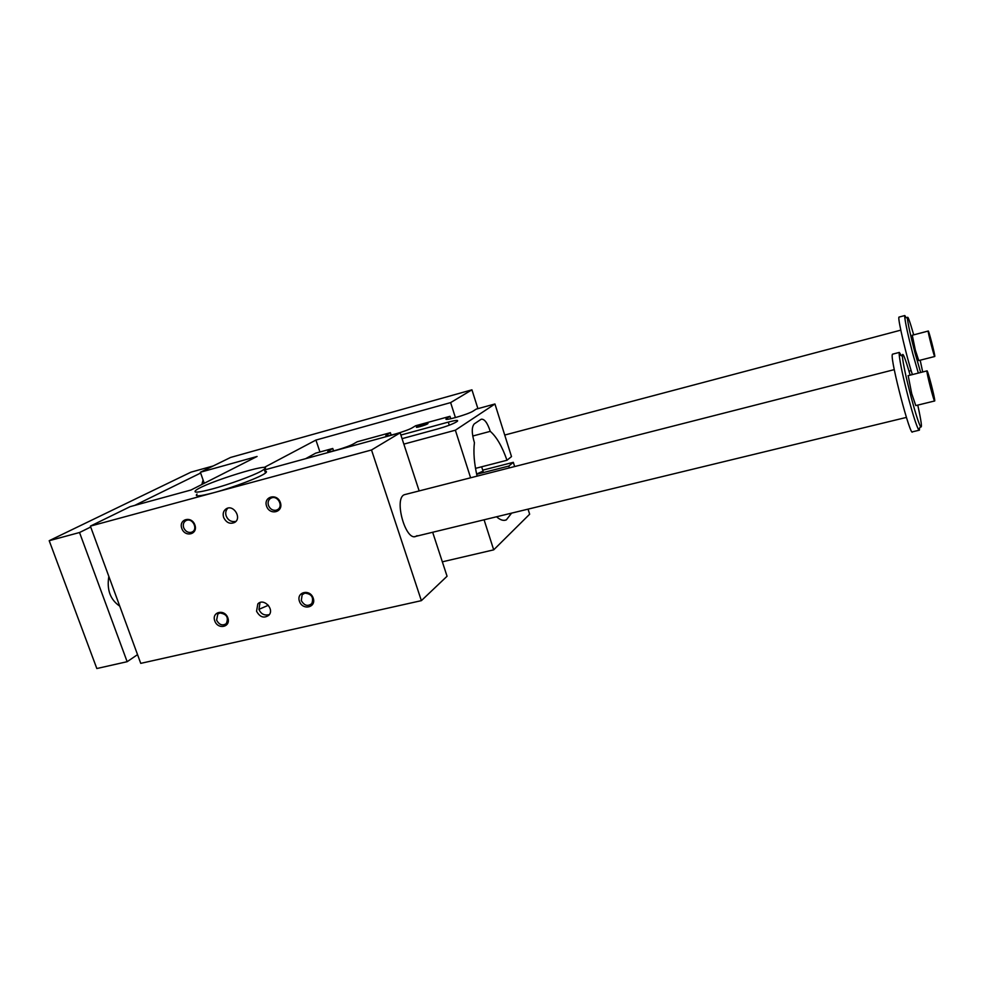 <?xml version="1.0" encoding="UTF-8"?>
<svg xmlns="http://www.w3.org/2000/svg" width="984" height="984" viewBox="0 0 984 984"><rect width="100%" height="100%" fill="white"/><g stroke="black" fill="none" stroke-linecap="round" stroke-linejoin="round"><path stroke-width="1.48" d="M264.032 467.535L315.925 440.069L450.623 402.604L471.939 389.824L230.588 457.449L200.367 472.246L257.082 456.465L190.994 490.007L130.085 506.674L90.38 526.12L371.509 449.983L400.156 432.825L264.462 469.946M264.88 471.164C266.762 471.201 266.984 471.816 265.52 472.997C261.154 476.834 233.183 487.535 213.737 492.713C199.727 496.367 194.168 496.822 197.058 494.079M90.38 526.12L140.749 663.364L421.373 600.646L447.056 576.243L432.665 532.258M476.625 474.03L483.033 471.127M470.61 477.781L455.371 430.205L494.94 403.981L511.508 456.588L506.981 460.254C502.172 446.502 496.6 436.871 490.266 431.349L472.738 436.035M490.266 431.349C487.437 422.8 484.411 418.753 481.201 419.233L474.288 423.87C471.57 426.933 471.607 433.218 474.423 442.714C473.267 452.087 474.153 463.23 477.092 476.133M235.889 521.397C231.326 522.184 228.091 520.388 226.197 515.985C225.213 512.922 225.767 510.302 227.845 508.138M223.639 517.436C222.544 513.636 223.405 510.745 226.234 508.789C233.479 504.066 242.162 518.039 234.721 522.406C229.998 524.423 226.308 522.762 223.639 517.436M268.349 605.271L258.927 609.354M269.382 614.569C264.548 615.836 261.08 614.139 258.964 609.465L259.997 602.54M417.044 535.665L415.986 536.305C405.605 541.876 393.502 498.088 404.498 494.669L894.284 369.627M200.367 472.246L204.242 483.279M471.939 389.824L477.916 408.655M450.623 402.604L455.42 417.61M315.925 440.069L319.948 452M494.94 403.981L476.158 409.135L473.279 411.004C468.396 414.412 441.841 421.89 446.465 418.557L449.983 416.318L415.666 425.74L412.468 427.671C407.105 431.127 381.964 438.286 386.294 435.137L390.377 432.677L357.217 441.767L353.711 443.772C347.955 447.253 324.08 454.128 328.152 451.152L332.764 448.483L315.655 453.169L305.667 458.667M400.156 432.825L419.159 490.93M371.509 449.983L421.373 600.646M299.443 601.31C302.605 610.744 316.528 607.571 313.219 598.124C310.009 588.629 296.098 591.901 299.443 601.31M214.758 620.904C217.944 630.08 231.154 627.079 227.845 617.878C224.623 608.653 211.412 611.765 214.758 620.904M266.578 506.17C263.159 496.551 277.094 492.836 280.366 502.553C283.749 512.221 269.813 515.825 266.578 506.17M181.794 528.42C178.375 519.072 191.609 515.542 194.893 524.976C198.276 534.373 185.053 537.793 181.794 528.42M256.553 611.236C259.924 617.251 264.019 618.579 268.866 615.234C274.831 609.17 263.503 597.559 257.833 603.93L256.553 611.236M496.551 516.772C500.216 520.032 503.476 521.065 506.329 519.896L511.618 513.119M509.331 467.904L508.814 466.059L513.316 462.32L514.644 466.551M484.079 519.798L493.697 549.847L529.65 514.214L528.051 509.134M508.814 466.059L476.674 474.276M332.764 448.483L333.576 450.918M390.377 432.677L391.177 435.125M449.983 416.318L450.758 418.766M475.518 468.372L506.981 460.254M482.726 470.168L513.316 462.32M416.798 426.822L416.478 427.044C414.99 428.298 426.06 425.063 427.708 423.772C429.947 422.296 419.11 425.322 416.798 426.822M400.882 435.051L448.298 422.111C455.58 420.205 458.606 419.922 457.376 421.263L456.109 422.099C452.283 424.264 446.035 426.589 437.388 429.049L402.062 438.655M455.371 430.205L403.846 444.116M493.697 549.847L442.333 561.827M420.193 426.589L424.498 425.211M212.409 488.937C198.399 492.615 192.852 493.107 195.767 490.413C204.77 482.689 276.061 460.684 264.241 469.294L261.08 471.238C252.568 475.887 228.952 484.497 212.409 488.937M186.898 520.241L185.828 520.671C183.491 522.221 182.778 524.57 183.688 527.707C185.324 531.286 187.821 532.836 191.203 532.356L192.421 531.852C197.956 528.962 192.889 518.31 186.898 520.241M271.965 497.744L270.502 498.384C268.275 500.057 267.599 502.418 268.472 505.456C270.108 509.134 272.703 510.721 276.258 510.204L277.918 509.429C283.257 506.047 278.029 495.776 271.965 497.744M219.85 612.983C226.714 613.967 228.842 617.522 226.258 623.647C222.409 626.033 219.186 624.865 216.615 620.154L217.784 614.077L219.85 612.983M304.831 593.143C311.547 593.819 313.884 597.288 311.842 603.549C307.771 606.722 304.265 605.713 301.301 600.548L302.149 594.779L304.831 593.143M908.183 375.642L911.688 393.563L915.784 405.592L934.615 400.98M910.151 375.15C904.972 357.315 902.365 350.993 902.34 356.183C903.164 364.166 906.166 378.077 911.332 397.893C915.538 413.489 918.613 423.071 920.544 426.662C922.291 428.716 921.368 421.533 917.764 405.113M137.551 654.631L127.145 661.703L96.826 668.53L49.2 540.696L190.958 472.16L213.233 465.949M932.807 392.468L932.795 394.166L930.827 387.585L928.921 377.708L932.315 392.591M930.876 384.277L930.089 384.473M934.8 356.319L934.775 356.479C934.505 358.201 927.604 331.436 928.219 331.042C928.49 329.431 934.96 354.289 934.8 356.319M912.279 335.224L915.317 350.009L918.761 360.574L934.726 356.491M913.706 334.855C909.548 320.329 907.433 314.782 907.383 318.213C908.048 324.314 910.606 335.938 915.059 353.096L920.655 372.493M922.684 371.977L920.188 360.218M906.104 317.549L904.8 315.544L904.714 316.823C905.391 323.305 908.097 335.704 912.857 354.006L918.33 373.084M931.528 342.58L933.152 350.648L930.962 342.727M899.167 317.057L898.884 317.365C897.851 319.788 906.744 357.549 912.389 374.584M892.783 354.105L892.291 354.621C890.262 360.378 910.643 438.126 912.5 431.816L919.081 430.242M901.455 355.728L899.314 352.42L899.179 354.548C900.016 363.047 903.189 377.868 908.712 399.024C913.201 415.654 916.498 425.863 918.576 429.651L919.4 430.168L919.548 428.175M201.831 484.509L203.085 479.983M119.753 606.156C110.282 599.687 106.641 589.773 108.843 576.415M127.145 661.703L79.532 532.516L90.713 527.018M134.771 505.382L200.638 473.046M49.2 540.696L79.532 532.516M934.751 400.697L934.714 400.955C934.283 403.231 926.141 371.583 926.965 370.894C927.383 368.816 934.935 397.77 934.751 400.697M448.298 422.111L449.282 425.199M329.136 450.5L329.554 451.73M387.032 434.633L387.425 435.801M446.957 418.212L447.302 419.307M483.144 471.484L481.643 466.785M302.162 594.766L303.859 593.475M504.435 520.351L506.329 519.896M328.361 451.804L328.152 451.152M386.527 435.838L386.294 435.137M446.699 419.307L446.465 418.557M264.241 469.294L265.52 472.997M257.833 603.93L259.407 602.798M217.784 614.077L218.768 613.389M928.219 331.042L912.205 335.249M907.383 318.213L904.714 316.823M898.958 317.106L904.8 315.544M892.439 354.203L899.314 352.42M902.34 356.183L899.179 354.548M920.544 426.662L918.576 429.651M414.879 536.575L906.412 417.413M908.995 371.152L911.147 370.611M504.718 435.051L900.791 330.144M926.965 370.894L908.06 375.679"/></g></svg>
